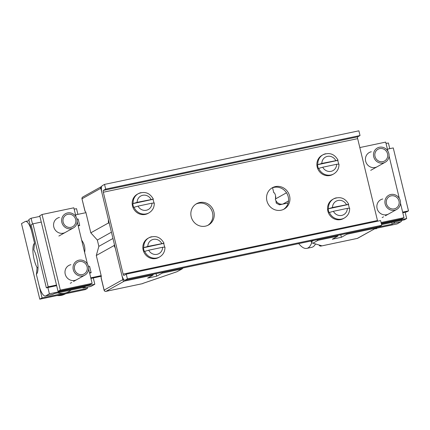 <?xml version="1.0" encoding="UTF-8"?>
<svg xmlns="http://www.w3.org/2000/svg" width="430" height="430" viewBox="0 0 430 430"><rect width="100%" height="100%" fill="white"/><g stroke="black" fill="none" stroke-linecap="round" stroke-linejoin="round"><path stroke-width="0.64" d="M123.657 279.435L122.899 279.591C122.862 280.629 123.34 281.134 124.34 281.107L106.038 291.336A1.629 0.505 78.1 0 1 105.99 291.352A1.629 0.505 78.1 0 1 105.931 291.352M101.093 277.818L101.324 276.28L96.293 255.49L98.857 246.352L112.95 238.473M143.287 283.246L142.373 283.682A1.629 1.543 60.8 0 0 142.787 283.526L143.222 283.279M182.196 268.879L176.945 271.738L181.869 268.986L162.185 273.131L156.697 276.2L147.614 278.113L153.101 275.044L124.34 281.107M153.101 275.044L153.134 274.275M142.276 283.698A1.629 0.505 -101.9 0 0 142.325 283.698L105.99 291.352A1.629 1.629 0 0 1 104.076 290.142L122.899 279.591L115.283 248.105L114.138 245.519L114.418 244.525M109.365 223.643L108.656 222.858L90.811 232.829L97.336 240.053L98.857 246.352M90.811 232.829L85.785 212.038L84.963 211.146M97.336 240.053L111.429 232.173M114.939 246.68L114.444 246.782M108.656 222.858L108.349 221.59L108.844 221.488M108.349 221.59L108.424 219.762L100.808 188.27L101.41 188.141M181.869 268.986L183.137 267.954M162.218 272.362L162.185 273.131M156.697 276.2L156.079 273.652M101.007 186.819L82.77 197.015A1.629 1.543 60.8 0 0 82.049 198.751L100.808 188.27C100.335 187.518 100.561 186.975 101.48 186.631L101.082 186.77M114.138 245.519L96.293 255.49M310.992 241.02L311.191 241.843L312.282 242.998L321.581 245.734L321.017 246.046A1.629 0.505 78.1 0 1 320.968 246.067A1.629 0.505 78.1 0 1 320.909 246.067M312.282 242.998L321.581 245.734M316.915 239.773L318.119 240.284L313.196 243.036M318.119 240.284L337.803 236.14L337.835 235.366M337.803 236.14L332.315 239.209L341.393 237.296L340.78 234.742M346.919 233.452L346.886 234.226L341.393 237.296M357.255 238.413A1.629 0.505 -101.9 0 0 357.303 238.413A1.629 0.505 -101.9 0 0 357.351 238.392L376.083 228.002L376.916 227.131M375.648 228.163L346.886 234.226M85.935 212.667L75.535 214.86M41.275 222.073L32.949 223.831L31.116 224.852L46.354 287.837L56.658 285.665M90.923 278.446L101.319 276.259M56.513 285.058L48.187 286.815L46.354 287.837M101.174 275.651L90.773 277.839M48.187 286.815L32.949 223.831M84.624 252.421A14.641 13.862 60.8 0 0 81.689 240.279M78.206 225.879L79.518 225.605A4.553 0.414 -13.6 0 0 79.706 225.427L78.185 219.128A4.553 0.414 166.4 0 0 76.959 219.133M89.633 273.12L90.945 272.84A4.553 0.414 -13.6 0 0 91.133 272.663L89.612 266.363A4.553 0.414 166.4 0 0 88.392 266.374M78.109 225.492A4.553 0.414 -13.6 0 1 79.706 225.427M89.537 272.727A4.553 0.414 -13.6 0 1 91.133 272.663M288.138 202.992L279.672 204.777A6.509 2.01 78.1 0 0 279.855 204.707L279.65 203.863A6.509 6.16 60.8 0 1 275.302 199.047A3.252 1.005 -101.9 0 0 275.49 195.537A3.252 1.005 -101.9 0 0 273.867 192.715A3.252 1.005 -101.9 0 0 273.776 192.748L272.636 188.023A4.88 1.51 78.1 0 1 272.577 187.765M279.65 203.863A6.509 6.16 60.8 0 0 282.881 204.067L288.148 202.96M402.647 212.146L408.5 210.91L406.673 211.936L402.792 212.753M387.409 149.162L393.262 147.931L408.5 210.91M279.672 204.777A6.509 2.01 78.1 0 1 279.135 204.675L276.339 203.186L276.044 200.885M275.689 198.16L275.711 197.015M275.931 200.686L276.237 203.073A1.629 0.387 -7.3 0 0 276.339 203.186M279.855 204.707L282.881 204.067L288.525 200.912M275.533 196.918A1.629 0.387 172.7 0 1 275.431 196.806A1.629 0.387 172.7 0 1 275.668 196.564M311.712 242.681A42.946 13.271 78.1 0 1 308.031 247.922A42.946 13.271 78.1 0 1 306.827 248.379A42.946 13.271 78.1 0 1 298.726 243.606M306.827 248.379L311.675 247.357A42.946 13.271 -101.9 0 0 312.879 246.906A42.946 13.271 -101.9 0 0 315.502 244.036M133.117 203.503A10.981 10.395 -119.2 0 1 138.272 193.688L137.358 194.199A10.981 10.395 60.8 0 0 132.967 207.432A10.981 10.395 60.8 0 0 145.286 214.414A10.981 10.395 60.8 0 0 148.071 213.371L148.984 212.861A10.981 10.395 -119.2 0 1 146.2 213.903A10.981 10.395 -119.2 0 1 134.031 207.281L133.757 207.432A10.981 10.395 -119.2 0 1 132.843 203.653L137.127 202.337L153.359 199.133C149.785 192.855 144.76 191.038 138.272 193.688A10.981 10.395 -119.2 0 1 141.056 192.645M132.843 203.653L153.225 199.267M152.951 199.418A10.981 10.395 -119.2 0 1 153.843 202.874M154.144 203.046L151.957 203.186A7.729 7.315 -119.2 0 1 146.35 210.243A7.729 7.315 -119.2 0 1 138.041 206.115L134.031 207.281M138.041 206.115L151.957 203.186M143.781 247.589A10.981 10.395 -119.2 0 1 148.936 237.774L148.022 238.29A10.981 10.395 60.8 0 0 143.631 251.523A10.981 10.395 60.8 0 0 155.95 258.5A10.981 10.395 60.8 0 0 158.734 257.457L159.654 256.947A10.981 10.395 -119.2 0 1 156.864 257.989A10.981 10.395 -119.2 0 1 144.695 251.367L144.421 251.523A10.981 10.395 -119.2 0 1 143.507 247.744L147.796 246.428L164.024 243.224C160.454 236.941 155.424 235.124 148.936 237.774A10.981 10.395 -119.2 0 1 151.725 236.731M143.507 247.744L163.894 243.353M163.62 243.509A10.981 10.395 -119.2 0 1 164.507 246.965M164.808 247.132L162.626 247.272A7.729 7.315 -119.2 0 1 157.02 254.329A7.729 7.315 -119.2 0 1 148.71 250.206L144.695 251.367M148.71 250.206L162.626 247.272M317.813 164.593A10.981 10.395 -119.2 0 1 322.973 154.778L322.054 155.294A10.981 10.395 60.8 0 0 317.668 168.528A10.981 10.395 60.8 0 0 329.982 175.504A10.981 10.395 60.8 0 0 332.772 174.462L333.685 173.951A10.981 10.395 -119.2 0 1 330.901 174.994A10.981 10.395 -119.2 0 1 318.727 168.372L318.453 168.528A10.981 10.395 -119.2 0 1 317.539 164.749L321.828 163.432L338.061 160.229C334.486 153.945 329.455 152.129 322.973 154.778A10.981 10.395 -119.2 0 1 325.757 153.736M317.539 164.749L337.926 160.358M337.652 160.514A10.981 10.395 -119.2 0 1 338.539 163.97M338.84 164.136L336.658 164.276A7.729 7.315 -119.2 0 1 331.052 171.333A7.729 7.315 -119.2 0 1 322.742 167.211L318.727 168.372M322.742 167.211L336.658 164.276M328.482 208.684A10.981 10.395 -119.2 0 1 333.637 198.87L332.723 199.38A10.981 10.395 60.8 0 0 328.332 212.613A10.981 10.395 60.8 0 0 340.651 219.596A10.981 10.395 60.8 0 0 343.436 218.553L344.349 218.037A10.981 10.395 -119.2 0 1 341.565 219.08A10.981 10.395 -119.2 0 1 329.396 212.463L329.122 212.613A10.981 10.395 -119.2 0 1 328.208 208.835L332.492 207.518L348.725 204.314C345.15 198.031 340.125 196.22 333.637 198.87A10.981 10.395 -119.2 0 1 336.421 197.827M328.208 208.835L348.596 204.444M348.316 204.599A10.981 10.395 -119.2 0 1 349.208 208.055M349.509 208.227L347.322 208.367A7.729 7.315 -119.2 0 1 341.721 215.419A7.729 7.315 -119.2 0 1 333.406 211.297L329.396 212.463M333.406 211.297L347.322 208.367M104.544 184.395L105.689 189.114L103.399 190.393A1.629 0.505 -101.9 0 0 103.324 192.226L123.13 274.103A1.629 0.505 -101.9 0 0 123.921 275.437A1.629 0.505 -101.9 0 0 123.969 275.42L126.259 274.141L127.398 278.866L125.114 280.145A6.509 2.01 78.1 0 1 124.931 280.215A6.509 2.01 78.1 0 1 121.76 274.872L101.948 192.989A6.509 2.01 78.1 0 1 102.254 185.669L104.544 184.395L358.883 130.817L360.028 135.536L357.738 136.815A1.629 0.505 78.1 0 0 357.663 138.648L377.47 220.525A1.629 0.505 78.1 0 0 377.68 221.181M124.931 280.215L379.271 226.637A6.509 2.01 -101.9 0 0 379.454 226.567L381.738 225.288L380.598 220.563L126.259 274.141M281.102 210.211A12.201 11.551 60.8 0 0 284.198 209.05A12.201 11.551 60.8 0 0 289.073 194.349A12.201 11.551 60.8 0 0 275.388 186.593A12.201 11.551 60.8 0 0 272.292 187.754A12.201 11.551 60.8 0 0 267.417 202.455A12.201 11.551 60.8 0 0 281.102 210.211M205.406 226.158A12.201 11.551 -119.2 0 1 191.721 218.402A12.201 11.551 -119.2 0 1 196.596 203.696A12.201 11.551 -119.2 0 1 199.692 202.541A12.201 11.551 -119.2 0 1 213.377 210.291A12.201 11.551 -119.2 0 1 208.502 224.998A12.201 11.551 -119.2 0 1 205.406 226.158M127.398 278.866L381.738 225.288M271.62 188.163A12.201 11.551 -119.2 0 1 274.017 187.362A12.201 11.551 -119.2 0 1 287.541 194.731A12.201 11.551 -119.2 0 1 283.499 209.41M195.924 204.105A12.201 11.551 -119.2 0 1 198.316 203.304A12.201 11.551 -119.2 0 1 211.845 210.673A12.201 11.551 -119.2 0 1 207.803 225.358M105.689 189.114L360.028 135.536M88.628 268.976L92.117 283.381L60.324 290.078L42.038 214.5L73.831 207.803L76.024 216.87M77.201 221.74L87.451 264.106M92.117 283.381L89.827 284.66L58.034 291.357L39.748 215.779L42.038 214.5M60.324 290.078L58.034 291.357M76.76 279.661A8.132 7.702 -119.2 0 1 74.696 280.43A8.132 7.702 -119.2 0 1 65.57 275.264A8.132 7.702 -119.2 0 1 68.821 265.46A8.132 7.702 -119.2 0 1 70.885 264.686M65.333 232.42A8.132 7.702 -119.2 0 1 63.269 233.194A8.132 7.702 -119.2 0 1 54.142 228.024A8.132 7.702 -119.2 0 1 57.394 218.22A8.132 7.702 -119.2 0 1 59.458 217.451M93.288 277.952L94.81 284.246L49.391 293.814L47.87 287.519M32.519 224.068L31.105 218.236L39.899 216.387M74.159 209.168L76.524 208.668L77.9 214.36M49.391 293.814L45.73 295.862A13.013 4.021 78.1 0 1 45.365 296.001L52.557 294.486A13.013 4.021 -101.9 0 0 52.922 294.346L54.298 293.577L85.333 287.041L83.957 287.81A13.013 4.021 78.1 0 1 83.592 287.944A13.013 4.021 78.1 0 1 82.377 287.665M83.592 287.944L90.784 286.434A13.013 4.021 -101.9 0 0 91.149 286.294L94.81 284.246M31.105 218.236L28.821 219.515L34.572 243.289L33.836 249.819A14.641 4.526 -101.9 0 1 37.819 264.015A14.641 4.526 -101.9 0 1 36.351 274.259L39.022 285.31A13.013 4.021 78.1 0 0 45.365 296.001M29.1 220.671L25.526 221.423A13.013 4.021 78.1 0 0 25.16 221.557L21.5 223.605L39.786 299.183L85.204 289.616L87.489 288.342L87.209 287.186M39.786 299.183L42.07 297.909L87.489 288.342M25.526 221.423A13.013 4.021 78.1 0 1 31.868 232.109L34.54 243.165A14.641 4.526 -101.9 0 0 33.072 253.41A14.641 4.526 -101.9 0 0 37.055 267.605L36.528 274.087M57.684 292.868A15.862 15.018 60.8 0 0 64.779 293.126A15.862 15.018 60.8 0 0 71.068 290.046M36.319 274.13L42.07 297.909M37.055 267.605L38.012 267.401M57.093 295.539A14.964 14.168 60.8 0 0 61.474 295.329A14.964 14.168 60.8 0 0 65.269 293.91L65.532 293.76M65.382 293.792A14.964 14.168 -119.2 0 1 62.57 294.717A14.964 14.168 -119.2 0 1 59.603 295.012M78.937 260.188A8.132 7.702 -119.2 0 1 88.064 265.353A8.132 7.702 -119.2 0 1 84.812 275.157A8.132 7.702 -119.2 0 1 82.748 275.931A8.132 7.702 -119.2 0 1 73.621 270.76A8.132 7.702 -119.2 0 1 76.873 260.956A8.132 7.702 -119.2 0 1 78.937 260.188M82.415 274.566A6.724 6.364 60.8 0 0 84.124 273.931A6.724 6.364 60.8 0 0 86.812 265.826A6.724 6.364 60.8 0 0 79.265 261.548A6.724 6.364 60.8 0 0 77.561 262.187A6.724 6.364 60.8 0 0 74.874 270.293A6.724 6.364 60.8 0 0 82.415 274.566M67.51 212.947A8.132 7.702 -119.2 0 1 76.637 218.118A8.132 7.702 -119.2 0 1 73.385 227.922A8.132 7.702 -119.2 0 1 71.321 228.696A8.132 7.702 -119.2 0 1 62.194 223.525A8.132 7.702 -119.2 0 1 65.446 213.721A8.132 7.702 -119.2 0 1 67.51 212.947M70.988 227.33A6.724 6.364 60.8 0 0 72.697 226.691A6.724 6.364 60.8 0 0 75.384 218.585A6.724 6.364 60.8 0 0 67.838 214.312A6.724 6.364 60.8 0 0 66.134 214.952A6.724 6.364 60.8 0 0 63.447 223.057A6.724 6.364 60.8 0 0 70.988 227.33M359.819 147.56L385.699 142.104L387.892 151.172M389.069 156.042L399.319 198.413M400.502 203.282L403.985 217.688L381.066 222.514M403.985 217.688L401.695 218.961L381.249 223.272M377.201 166.727A8.132 7.702 -119.2 0 1 375.137 167.496A8.132 7.702 -119.2 0 1 366.011 162.33A8.132 7.702 -119.2 0 1 369.262 152.526A8.132 7.702 -119.2 0 1 371.327 151.752M388.629 213.963A8.132 7.702 -119.2 0 1 386.565 214.737A8.132 7.702 -119.2 0 1 377.438 209.566A8.132 7.702 -119.2 0 1 380.69 199.762A8.132 7.702 -119.2 0 1 382.754 198.988M386.033 143.47L388.397 142.97L389.773 148.662M405.157 212.253L406.678 218.553L381.399 223.879M406.678 218.553L404.394 219.832L381.883 224.573M375.094 228.55L397.073 223.923L400.733 221.875A13.013 4.021 -101.9 0 0 401.819 220.375M376.739 227.405L392.171 224.159L393.541 223.39A13.013 4.021 78.1 0 0 394.627 221.885M392.171 224.159L391.768 222.487M374.417 228.932L373.342 229.636A14.964 14.168 60.8 0 1 373.057 229.69M375.519 228.464L375.707 228.905A14.964 14.168 60.8 0 0 377.137 228.212L377.4 228.067M374.439 229.018A14.964 14.168 -119.2 0 1 374.154 229.077M377.25 228.099A14.964 14.168 -119.2 0 1 376.804 228.292L376.766 228.201M375.707 228.905L376.804 228.292M383.189 162.997A8.132 7.702 -119.2 0 1 374.062 157.826A8.132 7.702 -119.2 0 1 377.314 148.022A8.132 7.702 -119.2 0 1 379.378 147.253A8.132 7.702 -119.2 0 1 388.505 152.419A8.132 7.702 -119.2 0 1 385.253 162.223A8.132 7.702 -119.2 0 1 383.189 162.997M379.712 148.613A6.724 6.364 60.8 0 0 378.002 149.253A6.724 6.364 60.8 0 0 375.315 157.358A6.724 6.364 60.8 0 0 382.861 161.632A6.724 6.364 60.8 0 0 384.565 160.997A6.724 6.364 60.8 0 0 387.253 152.892A6.724 6.364 60.8 0 0 379.712 148.613M394.616 210.232A8.132 7.702 -119.2 0 1 385.49 205.067A8.132 7.702 -119.2 0 1 388.741 195.263A8.132 7.702 -119.2 0 1 390.805 194.489A8.132 7.702 -119.2 0 1 399.932 199.66A8.132 7.702 -119.2 0 1 396.68 209.464A8.132 7.702 -119.2 0 1 394.616 210.232M391.139 195.854A6.724 6.364 60.8 0 0 389.429 196.494A6.724 6.364 60.8 0 0 386.742 204.599A6.724 6.364 60.8 0 0 394.288 208.873A6.724 6.364 60.8 0 0 395.992 208.233A6.724 6.364 60.8 0 0 398.68 200.127A6.724 6.364 60.8 0 0 391.139 195.854M101.088 277.447L104.141 290.078A1.629 1.543 60.8 0 0 106.038 291.336L142.373 283.682A1.629 0.505 -101.9 0 1 142.325 283.698A1.629 1.629 0 0 0 142.787 283.526M176.945 271.738L142.937 283.365M85.108 211.383L81.98 198.816A1.629 1.629 0 0 1 82.77 197.015M311.191 241.843L313.674 240.456M319.313 245.256A1.629 1.543 60.8 0 0 321.017 246.046L357.351 238.392A1.629 1.543 60.8 0 0 357.765 238.242L375.981 228.056M275.302 199.047L286.504 192.785M137.127 202.337A7.729 7.315 -119.2 0 1 142.733 195.284A7.729 7.315 -119.2 0 1 151.043 199.407M147.796 246.428A7.729 7.315 -119.2 0 1 153.402 239.37A7.729 7.315 -119.2 0 1 161.712 243.493M321.828 163.432A7.729 7.315 -119.2 0 1 327.434 156.375A7.729 7.315 -119.2 0 1 335.744 160.498M332.492 207.518A7.729 7.315 -119.2 0 1 338.098 200.461A7.729 7.315 -119.2 0 1 346.408 204.589M123.13 274.103L377.47 220.525M357.663 138.648L103.324 192.226M125.114 280.145L379.454 226.567M103.399 190.393L357.738 136.815M83.957 287.81L91.149 286.294M45.73 295.862L52.922 294.346M400.733 221.875L393.541 223.39M104.076 290.142L101.088 277.791M143.115 283.316L177.122 271.69M84.968 211.168L81.98 198.816M319.189 245.218A1.629 1.629 0 0 0 320.968 246.067L357.303 238.413A1.629 1.629 0 0 0 357.765 238.242M275.431 196.806L275.641 198.434M148.984 212.861C152.634 210.614 154.397 207.303 154.273 202.922M159.654 256.947C163.298 254.7 165.061 251.389 164.943 247.013M333.685 173.951C337.33 171.704 339.093 168.393 338.974 164.018M344.349 218.037C347.999 215.796 349.762 212.484 349.638 208.104M70.278 283.284L71.67 282.505M73.503 281.478L84.812 275.157M58.851 236.043L73.385 227.922M370.719 170.35L385.253 162.223M382.146 217.585L383.538 216.806M385.371 215.785L396.68 209.464"/></g></svg>
